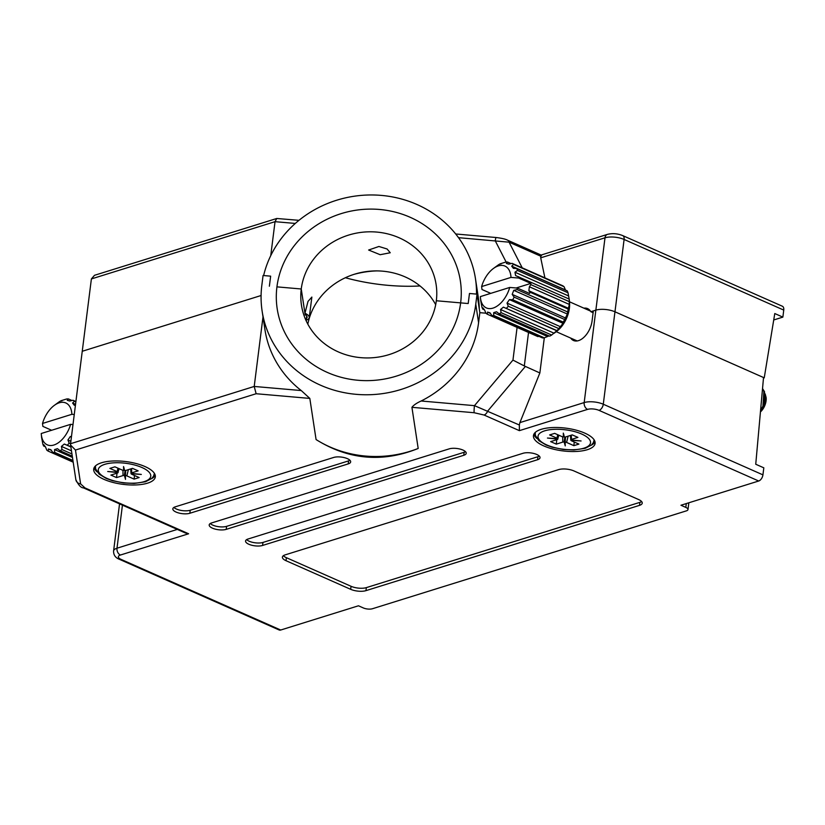 <?xml version="1.0" encoding="UTF-8"?>
<svg xmlns="http://www.w3.org/2000/svg" width="825" height="825" viewBox="0 0 825 825"><rect width="100%" height="100%" fill="white"/><g stroke="black" fill="none" stroke-linecap="round" stroke-linejoin="round"><path stroke-width="1.24" d="M304.941 313.273A13.076 4.837 7.2 0 1 309.262 317.604L311.86 297.072L308.014 301.393L304.941 313.273L301.249 288.987A68.114 62.947 171.4 0 1 368.012 231.835A68.114 62.947 171.4 0 1 436.126 284.625A68.114 62.947 171.4 0 1 436.322 300.754L460.639 302.878A92.637 85.614 -8.6 0 0 460.371 280.943A92.637 85.614 -8.6 0 0 367.733 209.148A92.637 85.614 -8.6 0 0 276.932 286.863L301.249 288.987L276.932 286.863A92.637 85.614 171.4 0 1 367.733 209.148A92.637 85.614 171.4 0 1 460.371 280.943A92.637 85.614 171.4 0 1 460.639 302.878L468.198 303.538L460.639 302.878A92.637 85.614 171.4 0 1 369.837 380.593A92.637 85.614 171.4 0 1 277.2 308.798A92.637 85.614 171.4 0 1 276.932 286.863A92.637 85.614 -8.6 0 0 277.2 308.798A92.637 85.614 -8.6 0 0 369.837 380.593A92.637 85.614 -8.6 0 0 460.639 302.878L436.322 300.754A68.114 62.947 171.4 0 1 369.559 357.906A68.114 62.947 171.4 0 1 301.445 305.106A68.114 62.947 171.4 0 1 301.249 288.987L305.209 315.016M345.376 277.736A92.637 34.227 -172.8 0 0 420.038 285.955M773.726 319.966L782.863 317.12L774.778 313.541L764.239 377.84L614.965 311.798A13.623 5.032 -172.8 0 0 595.856 310.138L590.813 311.706A17.438 10.199 -66.1 0 0 587.606 308.612A17.438 10.199 -66.1 0 0 583.925 308.168M262.123 311.087L264.938 329.608A107.889 99.712 -8.6 0 0 301.249 390.555L309.818 398.413L316.078 439.56A107.889 99.712 -8.6 0 0 418.182 448.46L411.923 407.313C413.665 405.096 416.728 402.992 421.142 401.002A107.889 99.712 -8.6 0 0 478.582 322.709L479.851 312.665L485.863 313.191L479.851 312.665L477.036 294.143L469.477 293.483L468.198 303.538L469.477 293.483L476.489 294.102A107.889 99.712 171.4 0 0 475.458 278.654A107.889 99.712 171.4 0 0 373.013 194.978A107.889 99.712 171.4 0 0 263.629 275.55L270.641 276.158L269.373 286.203L270.641 276.158L263.072 275.498L261.803 285.543A107.889 99.712 -8.6 0 0 262.123 311.087A107.889 99.712 -8.6 0 0 370.012 394.711A107.889 99.712 -8.6 0 0 475.767 304.198L477.036 294.143M475.458 278.654L478.273 297.175A107.889 99.712 171.4 0 1 479.294 309.004M261.092 295.515L82.253 351.275L261.092 295.515M298.98 220.327L276.757 218.481L94.504 275.302L91.389 278.933L70.568 443.706L254.213 386.451L263 316.893M276.757 218.481L275.034 221.678L270.744 255.647M570.694 338.075A17.438 10.199 -66.1 0 0 573.499 340.508A17.438 10.199 -66.1 0 0 592.072 320.966L593.34 310.922L595.856 310.138L605.003 237.796L540.715 257.833L544.913 277.87M590.813 311.706L593.113 312.727M764.239 377.84L763.476 378.077M783.75 310.087L624.102 239.456A5.445 3.187 113.9 0 0 622.71 235.599L782.358 306.23A5.445 3.187 113.9 0 1 783.75 310.087L782.863 317.12M540.715 257.833L540.674 256.163L541.458 255.822M506.148 262.061L495.278 240.869A5.445 0.526 -85 0 1 496.073 237.507L455.709 233.98M496.073 237.507C501.93 238.239 505.818 239.157 507.726 240.25L507.726 240.25A5.445 3.187 113.9 0 1 509.066 242.179L522.225 267.836M458.525 237.672L509.066 242.179L540.674 256.163M591.133 445.304A31.061 11.478 -172.8 0 0 595.011 441.86M587.307 449.707A31.061 11.478 -172.8 0 0 595.093 443.407A31.061 11.478 -172.8 0 0 575.922 430.083A31.061 11.478 -172.8 0 0 541.231 429.32A31.061 11.478 -172.8 0 0 533.455 435.621A31.061 11.478 -172.8 0 0 552.626 448.944A31.061 11.478 -172.8 0 0 587.307 449.707M365.96 590.648L639.509 505.364A10.9 4.022 -172.8 0 0 642.232 503.157A10.9 4.022 -172.8 0 0 638.622 499.548L573.952 470.941A10.9 4.022 -172.8 0 0 558.669 469.6L285.13 554.885A10.9 4.022 -172.8 0 0 282.397 557.092A10.9 4.022 -172.8 0 0 286.017 560.701L350.677 589.318A10.9 4.022 -172.8 0 0 365.96 590.648L366.341 587.627L639.891 502.353A10.9 4.022 -172.8 0 0 641.623 501.548M262.577 545.449L537.57 459.721A9.807 3.62 -172.8 0 0 540.024 457.731A9.807 3.62 -172.8 0 0 533.971 453.523A9.807 3.62 -172.8 0 0 523.019 453.286L248.036 539.014A9.807 3.62 -172.8 0 0 245.572 541.004A9.807 3.62 -172.8 0 0 251.625 545.212A9.807 3.62 -172.8 0 0 262.577 545.449L262.958 542.438L537.941 456.71A9.807 3.62 -172.8 0 0 539.313 456.112M226.205 529.361L463.753 455.297A9.807 3.62 -172.8 0 0 466.218 453.317A9.807 3.62 -172.8 0 0 460.164 449.109A9.807 3.62 -172.8 0 0 449.202 448.862L211.654 522.926A9.807 3.62 -172.8 0 0 209.199 524.917A9.807 3.62 -172.8 0 0 215.253 529.124A9.807 3.62 -172.8 0 0 226.205 529.361L226.586 526.35L464.135 452.286A9.807 3.62 -172.8 0 0 465.506 451.688M333.651 457.463L175.282 506.828A9.807 3.62 -172.8 0 0 172.827 508.819A9.807 3.62 -172.8 0 0 178.881 513.026A9.807 3.62 -172.8 0 0 189.833 513.263L348.202 463.897A9.807 3.62 -172.8 0 0 350.656 461.907A9.807 3.62 -172.8 0 0 344.603 457.7A9.807 3.62 -172.8 0 0 333.651 457.463M101.475 462.784A31.061 11.478 -172.8 0 0 93.699 469.085A31.061 11.478 -172.8 0 0 112.87 482.408A31.061 11.478 -172.8 0 0 147.551 483.161A31.061 11.478 -172.8 0 0 155.327 476.871A31.061 11.478 -172.8 0 0 136.166 463.537A31.061 11.478 -172.8 0 0 101.475 462.784M758.701 481.006L599.053 410.376A8.178 3.022 7.2 0 0 587.586 409.386L519.379 430.65L519.348 424.988L519.905 422.606L584.183 402.569L595.856 310.138A13.623 5.032 7.2 0 1 614.965 311.798L603.281 404.229L762.929 474.86A5.445 3.187 113.9 0 1 758.701 481.006L680.955 505.24L685.802 507.396A6.538 2.413 -172.8 0 1 687.978 509.561A6.538 2.413 -172.8 0 1 686.338 510.881L372.477 608.726A6.538 2.413 -172.8 0 1 363.309 607.932L358.463 605.787L280.717 630.022A5.445 3.187 113.9 0 1 279.149 629.98L119.501 559.35A5.445 3.187 113.9 0 0 121.069 559.391A8.178 3.022 7.2 0 1 120.409 555.029L188.616 533.765L185.213 532.909L83.418 487.874A5.445 3.187 113.9 0 0 84.985 487.915L80.613 483.893A5.445 5.032 -8.6 0 1 75.859 479.686L75.859 479.686C78.478 485.152 80.994 487.884 83.418 487.874M151.377 478.768A31.061 11.478 -172.8 0 0 155.255 475.324M762.929 474.86L763.826 467.827L755.741 464.248L763.527 377.52L614.965 311.798L624.102 239.456A13.623 5.032 7.2 0 0 605.003 237.796A5.445 3.939 -107.3 0 1 607.417 234.382L541.128 255.049L507.726 240.25M528.536 332.465L524.308 365.939L539.859 372.952L544.304 337.827L549.058 335.899M519.905 422.606L539.859 372.952M173.91 507.427A9.807 3.62 -172.8 0 0 190.214 510.252L348.583 460.886A9.807 3.62 -172.8 0 0 349.944 460.288M210.282 523.514A9.807 3.62 -172.8 0 0 226.586 526.35M246.665 539.612A9.807 3.62 -172.8 0 0 262.958 542.438M283.387 555.689A10.9 4.022 -172.8 0 0 286.388 557.69L351.058 586.297A10.9 4.022 -172.8 0 0 366.341 587.627M309.818 398.413L256.132 393.731L254.213 386.451L301.249 390.555M256.132 393.731L75.467 450.048L70.589 445.026L70.568 443.706M525.319 366.517L487.74 411.005A5.445 3.187 113.9 0 1 484.069 415.027L474.148 412.727A5.445 0.526 -85 0 1 474.468 405.653L512.954 360.092L517.089 327.401M533.919 434.146A31.061 11.478 -172.8 0 0 536.817 438.446M94.163 467.61A31.061 11.478 -172.8 0 0 97.051 471.9M524.308 365.939L512.954 360.092M519.348 424.988L474.468 405.653L421.142 401.002M70.61 424.349L41.25 433.507A22.883 13.386 -66.1 0 0 41.322 434.497A22.883 13.386 -66.1 0 0 53.903 445.005A22.883 13.386 -66.1 0 0 70.61 424.349L72.992 424.545M72.28 456.132L60.029 450.708L57.451 448.676L54.574 449.573L54.656 452.378L72.94 460.474M60.029 450.708A28.339 16.572 -66.1 0 0 62.019 449.573L71.95 453.967M70.847 446.707L64.288 444.036L61.432 446.407L62.019 449.573M67.341 445.16A28.339 16.572 -66.1 0 0 69.166 443.128L70.568 443.757M71.476 436.559L70.321 436.507L67.928 439.983L69.166 443.128M74.26 414.501L71.888 414.305A22.883 13.386 -66.1 0 0 54.151 405.498A22.883 13.386 -66.1 0 0 42.518 423.462L42.879 426.391L51.635 430.268M75.859 401.888L74.446 401.27L72.59 403.043L74.271 405.25L75.426 405.292M74.446 401.27A28.339 16.572 -66.1 0 0 73.013 400.259L75.9 401.538M71.95 400.496L68.413 398.939L67.248 400.311L69.723 401.022L73.013 400.259M68.413 398.939A28.339 16.572 -66.1 0 0 66.557 399.001L61.184 400.682A28.339 16.572 -66.1 0 0 59.204 401.806L54.151 405.498M71.888 414.305L42.518 423.462M61.793 400.94L61.184 400.682M41.611 437.528L42.838 444.067A28.339 16.572 -66.1 0 0 43.642 445.995L45.344 446.758M43.642 445.995L43.849 444.768L45.53 446.975L46.767 450.11A28.339 16.572 -66.1 0 0 48.201 451.131L73.198 462.186M73.085 461.423L52.8 452.451A28.339 16.572 -66.1 0 0 54.656 452.378M52.8 452.451L50.861 449.697L48.397 448.996L48.201 451.131M71.414 437.002L70.321 436.507M70.878 441.293L67.928 439.983M70.888 446.964L64.288 444.036M71.476 450.852L61.432 446.407M72.487 457.493L54.574 449.573M51.253 450.254L48.397 448.996M75.539 404.353L72.59 403.043M558.907 435.239L557.731 438.745A2.723 1.011 -172.8 0 0 556.906 438.147L549.625 434.93L554.668 433.362L561.938 436.58A2.723 1.011 7.2 0 0 563.393 436.982L563.743 435.095M562.712 436.838L562.784 442.107L556.308 444.128L550.646 441.623L557.123 439.601A2.723 1.011 -172.8 0 0 557.783 439.137L557.968 438.58M570.457 435.445L570.756 439.89A2.723 1.011 7.2 0 1 571.426 439.416L577.902 437.394L572.241 434.888L565.764 436.91A2.723 1.011 7.2 0 1 564.403 437.075L563.3 433.104L563.393 436.982M574.241 442.025L573.88 445.665L578.923 444.087L571.643 440.87A2.723 1.011 7.2 0 1 570.817 440.272L570.787 439.89M563.619 434.259L563.836 435.022M562.784 442.107A2.723 1.011 7.2 0 1 564.145 441.952L565.249 445.912L565.156 442.035A2.723 1.011 7.2 0 1 566.6 442.437L573.88 445.665M557.731 438.745L547.46 438.044L557.783 439.137M570.817 440.272L581.089 440.973L570.756 439.89M564.145 441.952L564.836 437.064M565.527 436.972L565.156 442.035M556.751 439.725L556.308 444.128M565.238 440.983L564.537 440.942L565.187 443.262M564.537 440.942L564.589 439.56L565.331 439.612M565.012 437.054L564.589 439.56M563.815 434.455L563.64 435.002L563.815 434.455M509.726 287.451L480.356 296.608A22.883 13.386 -66.1 0 0 480.428 297.598A22.883 13.386 -66.1 0 0 493.01 308.107A22.883 13.386 -66.1 0 0 509.726 287.451L517.45 288.09L529.578 293.463A28.339 16.572 113.9 0 0 529.887 292.132L528.866 290.782L529.372 286.77L530.836 284.635L569.24 301.62A28.339 16.572 -66.1 0 0 569.188 299.062L568.012 292.772L517.492 270.425L514.975 272.219L515.615 275.591L569.188 299.062M499.135 313.809A28.339 16.572 -66.1 0 0 501.126 312.675L551.647 335.032A28.339 16.572 -66.1 0 1 549.656 336.167L499.135 313.809L496.557 311.778L495.052 312.19L493.68 312.675L493.762 315.49L544.283 337.838A28.339 16.572 -66.1 0 1 542.438 337.899L491.917 315.552A28.339 16.572 -66.1 0 0 493.762 315.49M551.647 335.032L556.978 330.619L503.394 307.147L500.538 309.509L501.126 312.675M506.447 308.261A28.339 16.572 -66.1 0 0 508.272 306.24L558.793 328.587L563.052 323.338L563.258 322.101L512.737 299.753L509.427 299.619L507.035 303.095L508.272 306.24M512.737 299.753A28.339 16.572 -66.1 0 0 514.119 297.134L564.64 319.492L567.373 314.057L567.569 311.922L517.048 289.575L513.748 290.338L512.181 294.391L514.119 297.134M517.048 289.575A28.339 16.572 -66.1 0 0 517.45 288.09M480.728 300.63L481.944 307.168A28.339 16.572 -66.1 0 0 482.749 309.107L482.955 307.869L484.636 310.076L485.873 313.222A28.339 16.572 -66.1 0 0 487.317 314.232L537.838 336.579L538.9 336.342M762.537 388.585L764.528 391.72L764.177 404.817A15.5 9.065 -66.1 0 1 760.506 411.149M762.496 388.977L763.888 391.432L762.939 406.106L760.557 410.582M760.433 411.933A11.653 6.817 -66.1 0 0 766.147 397.846A11.653 6.817 -66.1 0 0 766.126 397.64M765.146 393.865L766.105 397.433L765.394 403.858L760.98 411.397M760.475 411.52L764.177 404.817M530.836 284.635A28.339 16.572 113.9 0 0 530.846 283.408L518.719 278.046L510.995 277.406A22.883 13.386 -66.1 0 0 493.257 268.599A22.883 13.386 -66.1 0 0 481.625 286.564L481.986 289.503L490.741 293.37M518.719 278.046A28.339 16.572 -66.1 0 0 518.667 276.715M517.492 270.425A28.339 16.572 -66.1 0 0 516.687 268.496L567.208 290.843A28.339 16.572 -66.1 0 1 568.012 292.772M565.496 290.08L564.083 286.729L513.562 264.371L511.696 266.145L513.377 268.352L516.687 268.496M513.562 264.371A28.339 16.572 -66.1 0 0 512.119 263.361L562.65 285.718A28.339 16.572 -66.1 0 1 564.083 286.729M511.057 263.608L507.519 262.041L506.364 263.423L508.829 264.124L512.119 263.361M507.519 262.041A28.339 16.572 -66.1 0 0 505.673 262.103L500.301 263.783A28.339 16.572 -66.1 0 0 498.31 264.918L493.257 268.599M510.995 277.406L481.625 286.564M529.887 292.132L568.291 309.117L569.322 304.435L529.372 286.77M569.322 304.435L569.24 301.62M568.817 308.457L528.866 290.782M500.899 264.052L500.301 263.783M482.749 309.107L484.461 309.86M556.978 330.619A28.339 16.572 -66.1 0 0 558.793 328.587M563.258 322.101A28.339 16.572 -66.1 0 0 564.64 319.492M567.569 311.922A28.339 16.572 -66.1 0 0 568.291 309.117M500.538 309.509L554.163 333.238L556.7 331.341A22.883 13.386 -66.1 0 0 569.528 302.342L569.229 299.248M491.917 315.552L489.978 312.809L487.513 312.097L487.317 314.232M567.373 314.057L513.748 290.338M565.795 318.11L512.181 294.391M563.052 323.338L509.427 299.619M560.649 326.813L507.035 303.095M557.009 330.866L503.394 307.147M547.305 336.394L493.68 312.675M490.359 313.356L487.513 312.097M565.321 289.874L511.696 266.145M568.6 295.948L514.975 272.219M530.846 283.408L516.172 287.987M765.456 396.619L765.394 403.858M119.151 468.703L117.975 472.209A2.723 1.011 -172.8 0 0 117.15 471.611L109.869 468.394L114.912 466.826L122.183 470.044A2.723 1.011 7.2 0 0 123.626 470.446L123.987 468.559M122.946 470.302L123.028 475.571L116.552 477.593L110.89 475.087L117.367 473.065A2.723 1.011 -172.8 0 0 118.027 472.601L118.212 472.044M134.485 475.489L134.124 479.119L139.157 477.551L131.887 474.334A2.723 1.011 7.2 0 1 131.062 473.736L131.031 473.354A2.723 1.011 7.2 0 1 131.66 472.88L138.146 470.858L132.485 468.353L126.008 470.374A2.723 1.011 7.2 0 1 124.647 470.539L123.544 466.568L123.626 470.446M130.701 468.909L131 473.344L141.322 474.437L131.062 473.736M123.863 467.723L124.08 468.487M123.028 475.571A2.723 1.011 7.2 0 1 124.389 475.406L125.493 479.377L125.4 475.499A2.723 1.011 7.2 0 1 126.844 475.901L134.124 479.119M117.975 472.209L107.704 471.508L118.027 472.601M124.389 475.406L125.08 470.528M125.771 470.436L125.4 475.499M116.995 473.189L116.552 477.593M125.483 474.447L124.781 474.396L125.431 476.716M124.781 474.396L124.833 473.024L125.575 473.076M125.245 470.518L124.833 473.024M124.059 467.919L123.884 468.466L124.059 467.919M380.16 254.708L368.62 250.027L378.912 246.479L387.09 248.985L390.246 252.759L380.16 254.708M309.262 317.604A13.076 4.837 7.2 0 1 306.188 320.193M305.147 314.593A10.9 4.022 7.2 0 1 307.096 317.326A10.9 4.022 7.2 0 1 306.405 318.512M307.828 324.142A68.114 62.947 171.4 0 1 365.269 271.734A68.114 62.947 171.4 0 1 435.693 304.693M295.298 223.441L275.034 221.678L91.389 278.933M354.203 274.302A92.637 85.614 171.4 0 1 376.602 270.899M474.148 412.727L411.923 407.313M75.467 450.048L80.613 483.893M84.985 487.915L188.616 533.765M121.069 559.391L280.717 630.022M519.379 430.65L484.069 415.027M122.44 505.137L116.995 548.212L177.313 529.413M685.802 507.396L686.287 503.58M478.582 322.709L475.767 304.198M348.583 460.886L348.202 463.897M190.214 510.252L189.833 513.263M464.135 452.286L463.753 455.297M537.941 456.71L537.57 459.721M351.058 586.297L350.677 589.318M286.388 557.69L286.017 560.701M639.891 502.353L639.509 505.364M119.543 503.858L113.592 550.976A13.623 5.032 -172.8 0 1 116.995 548.212A5.445 3.939 72.7 0 0 120.409 555.029M587.586 409.386A5.445 3.939 -107.3 0 1 584.183 402.569A13.623 5.032 -172.8 0 1 603.281 404.229A5.445 3.187 113.9 0 1 599.053 410.376M544.665 430.836A26.441 9.766 7.2 0 1 581.738 434.063A26.441 9.766 7.2 0 1 583.883 448.181A26.441 9.766 7.2 0 1 546.81 444.953A26.441 9.766 7.2 0 1 544.665 430.836M557.741 434.723L556.906 438.147M571.364 435.167L571.426 439.416M568.126 436.177L566.6 442.437M104.909 464.3A26.441 9.766 7.2 0 1 141.983 467.528A26.441 9.766 7.2 0 1 144.127 481.645A26.441 9.766 7.2 0 1 107.054 478.418A26.441 9.766 7.2 0 1 104.909 464.3M117.985 468.177L117.15 471.611M131.598 468.631L131.66 472.88M128.37 469.642L126.844 475.901M622.71 235.599C617.543 233.527 612.449 233.124 607.417 234.382M687.978 509.561L688.834 502.786M70.589 445.026L75.859 479.686M316.078 439.56C348.604 459.845 382.635 462.815 418.182 448.46M113.592 550.976C113.468 555.008 115.448 557.793 119.501 559.35M41.322 434.497L41.621 437.59M535.229 432.455L535.353 435.394L538.859 440.653L546.047 445.005L552.255 447.233L563.269 449.46L573.891 449.976L585.234 448.295L591.463 445.026L593.309 442.726L594.155 439.9M577.18 340.942L556.246 331.681M590.411 311.046L569.477 301.775M480.428 297.598L480.728 300.692M95.473 465.919L95.587 468.858L99.093 474.117L106.291 478.469L112.499 480.697L123.513 482.924L134.135 483.44L145.478 481.759L151.697 478.49L153.553 476.19L154.399 473.364M306.127 320.719L306.714 316.016"/></g></svg>
